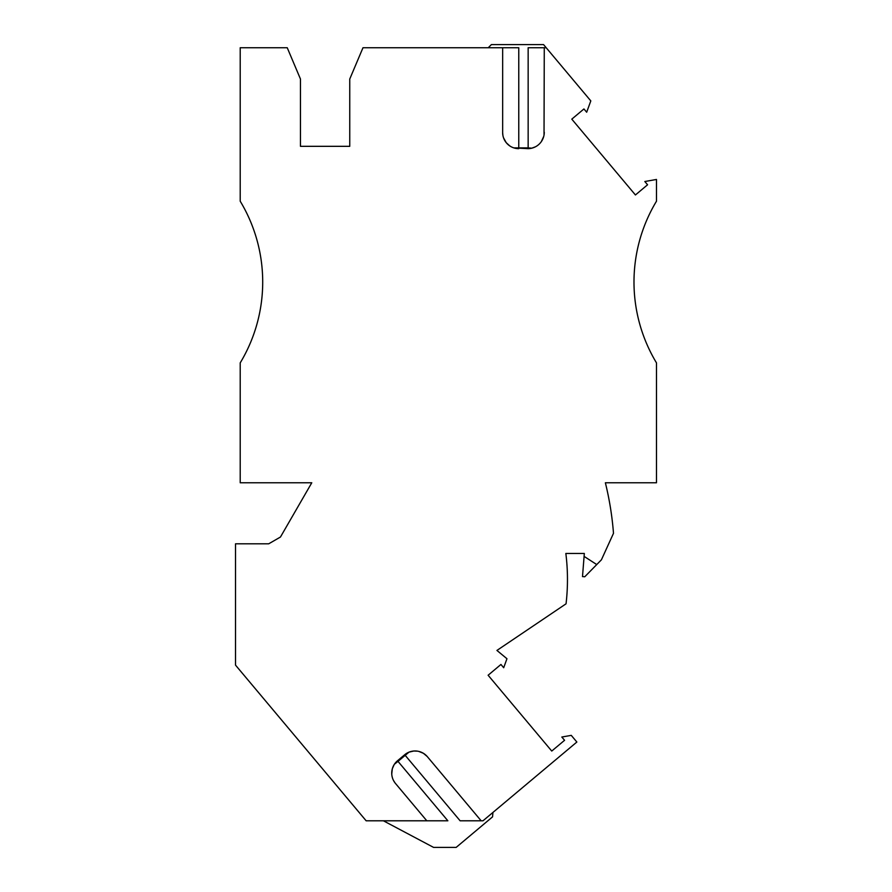 <?xml version="1.0" encoding="UTF-8"?>
<svg xmlns="http://www.w3.org/2000/svg" width="892" height="892" viewBox="0 0 892 892"><rect width="100%" height="100%" fill="white"/><g stroke="black" fill="none" stroke-linecap="round" stroke-linejoin="round"><path stroke-width="1.34" d="M447.862 820.796L426.811 820.796L447.862 820.796L397.999 761.378L405.191 755.334L460.116 820.796L482.985 820.796L576.856 742.033L571.259 735.365L561.826 737.026L564.569 740.293L551.747 751.053L488.114 675.233L500.947 664.462L503.69 667.729L506.957 658.731L496.933 650.435L566.052 603.806A209.308 209.308 -121.2 0 0 565.84 553.464L584.327 553.464L582.498 576.589L584.762 576.767L601.409 559.819L613.495 533.304A312.334 312.334 -121.2 0 0 605.367 482.773L656.479 482.773L656.479 362.866A156.49 156.49 58.8 0 1 656.479 201.213L656.479 179.459L644.827 181.522L647.57 184.778L635.427 194.969L571.794 119.149L583.937 108.958L586.68 112.225L590.805 100.896L543.562 44.6L491.38 44.6L488.247 47.733M492.942 812.445L492.551 816.86L456.158 847.4L433.579 847.4L383.404 820.796L426.811 820.796L366.144 820.796L235.521 665.131L235.521 543.808L268.715 543.808L280.456 537.029L311.776 482.773L240.216 482.773L240.216 362.866A156.49 156.49 -121.2 0 0 240.216 201.213L240.216 47.733L287.235 47.733L300.459 79.031L300.459 146.321L349.753 146.321L300.459 146.321M544.031 135.049L544.276 47.733L528.153 47.733L528.153 147.882L531.788 148.184L535.479 146.79M546.183 47.733L528.153 47.733M543.964 135.439L543.83 136.03M543.73 136.42L541.332 141.627M481.156 820.796L427.201 756.494L423.343 753.261M426.811 820.796L395.702 783.722A16.123 16.123 58.8 0 1 397.486 760.776L404.689 754.743L405.191 755.334L408.993 752.146L404.689 754.743A16.123 16.123 58.8 0 1 427.201 756.494M528.153 147.882L513.803 147.882L528.153 148.663A16.435 16.435 58.8 0 0 544.276 132.239M502.653 47.733L518.765 47.733L518.765 148.663A16.123 16.123 58.8 0 1 502.653 132.852L502.653 47.733L362.988 47.733L349.753 79.031L349.753 146.321M596.748 564.569L584.093 556.385M423.332 753.261L418.738 751.399M417.523 751.153L413.821 751.008L408.993 752.146M502.653 132.852L502.932 135.573M503.01 135.963L503.144 136.532M503.244 136.911L503.423 137.468M503.545 137.836L506.243 142.698L509.767 145.92M394.9 782.719L393.405 780.288M391.755 774.011L392.29 768.926M392.402 768.536L394.119 764.689M394.409 764.232L397.999 761.378"/></g></svg>
